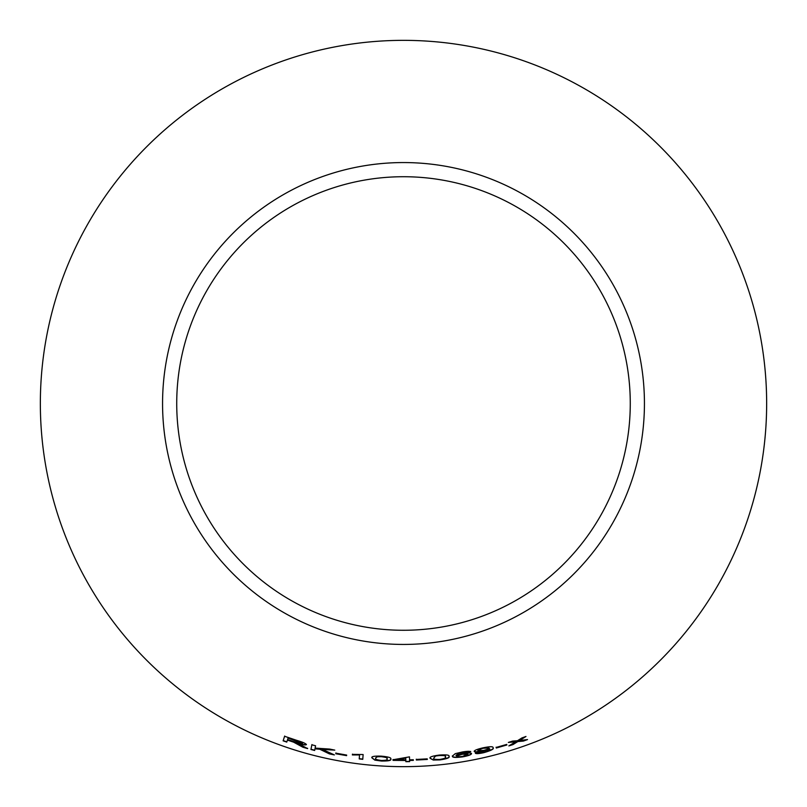 <?xml version="1.0" encoding="UTF-8"?>
<svg xmlns="http://www.w3.org/2000/svg" width="807" height="807" viewBox="0 0 807 807"><rect width="100%" height="100%" fill="white"/><g stroke="black" fill="none" stroke-linecap="round" stroke-linejoin="round"><path stroke-width="1.21" d="M403.5 40.35A363.15 363.15 0 0 1 717.998 585.075A363.15 363.15 0 0 1 89.002 585.075A363.15 363.15 0 0 1 403.5 40.35M403.5 162.56A240.94 240.94 0 0 1 612.16 523.965A240.94 240.94 0 0 1 194.84 523.965A240.94 240.94 0 0 1 403.5 162.56M527.536 739.585L519.607 740.463L525.982 736.468L521.958 737.911L517.448 740.745L512.606 741.078L508.339 742.43L515.633 741.835L508.834 745.9L512.959 744.599L517.822 741.562L523.42 741.078L527.536 739.585M506.887 744.972L506.715 744.407L496.144 747.443L496.315 748.008L506.887 744.972M483.121 751.075L489.728 748.946C490.394 749.764 488.366 750.843 483.655 752.195L475.384 753.304C476.423 753.889 479.207 753.677 483.726 752.679C491.231 750.55 494.348 748.906 493.057 747.726C493.329 746.344 489.869 746.404 482.667 747.907C476.977 749.279 474.163 750.449 474.223 751.418C474.768 752.285 477.734 752.174 483.121 751.075L489.667 748.846M471.51 753.627C471.066 752.79 468.171 752.79 462.825 753.627L455.925 755.362L459.314 753.123L470.703 751.69C469.735 751.105 466.971 751.206 462.391 751.973L455.239 753.657L452.434 756.098C452.001 757.531 455.451 757.793 462.774 756.855C468.484 755.756 471.399 754.676 471.51 753.627M430.151 758.348L433.298 760.043L439.946 759.912C447.048 758.822 450.064 757.652 448.995 756.401C449.681 755.009 446.422 754.565 439.23 755.08C432.118 756.038 429.092 757.127 430.151 758.348M427.327 759.437L427.236 758.852L416.271 759.448L416.351 760.033L427.327 759.437M409.563 759.831L409.482 756.865L393.009 759.75L393.029 760.365L405.82 760.497L405.86 761.677L409.623 761.626L409.583 760.456L413.355 760.365L413.335 759.75L409.563 759.831M371.977 757.904L374.872 760.123L381.418 761.041C388.601 761.112 391.708 760.436 390.739 759.034C391.607 757.763 388.449 756.795 381.277 756.139C374.095 755.927 370.998 756.522 371.977 757.904M359.508 755.181L359.226 758.913L362.767 759.337L363.13 754.545L352.407 754.374L352.366 754.938L359.539 754.938L359.226 758.913M346.607 755.645L346.647 755.059L335.853 753.173L335.803 753.758L346.607 755.645M334.38 754.918L322.467 749.441L334.784 750.117L329.67 749.067L315.123 748.099L315.587 745.769L311.855 744.8L310.927 749.501L314.659 750.47L314.982 748.835L319.764 749.239L329.407 753.899L334.38 754.918M299.548 745.204L302.928 747.252L307.598 748.593L298.096 743.519C302.877 744.881 305.631 745.254 306.357 744.619C305.903 743.529 302.726 742.127 296.835 740.392L284.589 736.277L283.126 740.836L286.767 742.107L287.423 740.09L293.687 742.198L302.928 747.252M403.5 176.723A226.777 226.777 0 0 1 599.894 516.884A226.777 226.777 0 0 1 207.106 516.884A226.777 226.777 0 0 1 403.5 176.723M287.423 740.09L293.768 741.966L299.619 744.962M302.998 747.02L307.659 748.351M306.428 744.387C305.692 745.012 302.938 744.639 298.166 743.287L298.096 743.519M284.679 736.034L283.126 740.836M283.217 740.594L286.848 741.875M288.069 738.052L296.895 740.705L302.544 743.509C301.677 743.893 299.306 743.449 295.453 742.168L287.595 739.565L288.069 738.052L302.544 743.509M314.982 748.835L319.814 748.997L329.458 753.657L333.341 754.454M333.251 749.814L322.467 749.441M311.916 744.558L310.927 749.501M310.998 749.259L314.72 750.228M335.904 752.921L335.853 753.516L346.647 755.402M352.447 754.131L352.407 754.696L359.539 754.938M359.256 758.671L362.797 759.094M371.997 757.662L374.872 760.123M374.892 759.881L381.418 761.041M381.439 760.789C388.611 760.86 391.718 760.194 390.749 758.782M375.749 757.955L377.383 756.522L381.267 756.441C385.998 757.006 387.905 757.733 386.997 758.63L386.997 759.034M375.739 757.823L377.373 756.764L381.247 756.694C385.978 757.259 387.895 757.985 386.987 758.883L387.007 758.913M386.997 758.63L386.987 758.883C387.955 759.891 386.089 760.416 381.408 760.476C376.708 759.861 374.811 759.105 375.729 758.207M393.019 759.498L393.029 760.365M393.039 760.123L405.82 760.497M405.82 760.255L405.86 761.677M405.85 761.425L409.613 761.374M413.345 760.123L409.583 760.456M397.649 759.851L405.75 757.894L405.8 759.881L397.649 759.851L405.75 758.146L405.8 759.881M416.261 759.195L416.341 759.78L427.307 759.195M430.131 758.096L433.298 760.043M433.268 759.791L439.946 759.912M439.926 759.659C447.017 758.57 450.034 757.4 448.964 756.159M435.377 756.038L439.26 755.564C444.143 755.362 446.17 755.786 445.353 756.855C446.442 757.723 444.617 758.58 439.876 759.437C435.034 759.579 433.006 759.115 433.803 758.045L435.377 756.038L439.24 755.312C444.112 755.11 446.14 755.544 445.323 756.613L445.353 756.774M433.803 758.045L435.397 756.28M452.404 755.846C451.97 757.289 455.41 757.541 462.734 756.613C468.443 755.513 471.349 754.434 471.459 753.385M459.314 753.123L455.925 755.362M459.274 752.881L462.25 752.487M462.209 752.245L465.821 752.124M465.77 751.882L467.213 752.386M467.172 752.144L470.652 751.438M456.611 756.189L462.149 754.01L467.878 754.091L462.643 756.391C458.79 756.895 456.772 756.835 456.611 756.189L462.189 754.252L467.929 754.333M474.173 751.166C474.718 752.043 477.683 751.932 483.06 750.833M475.333 753.062C476.372 753.637 479.146 753.435 483.665 752.437L483.726 752.679M483.665 752.437C491.17 750.318 494.277 748.664 492.996 747.484M477.825 750.671L483.191 748.028L489.002 748.018C489.153 748.654 487.418 749.441 483.807 750.379L477.825 750.671C477.744 750.026 479.55 749.219 483.242 748.271L489.002 748.018M496.073 747.201L496.255 747.766L506.816 744.74M509.772 745.345L512.889 744.367L517.741 741.33L523.329 740.836L526.467 739.716M524.933 736.852L519.607 740.463M509.358 742.107L515.633 741.835"/></g></svg>
